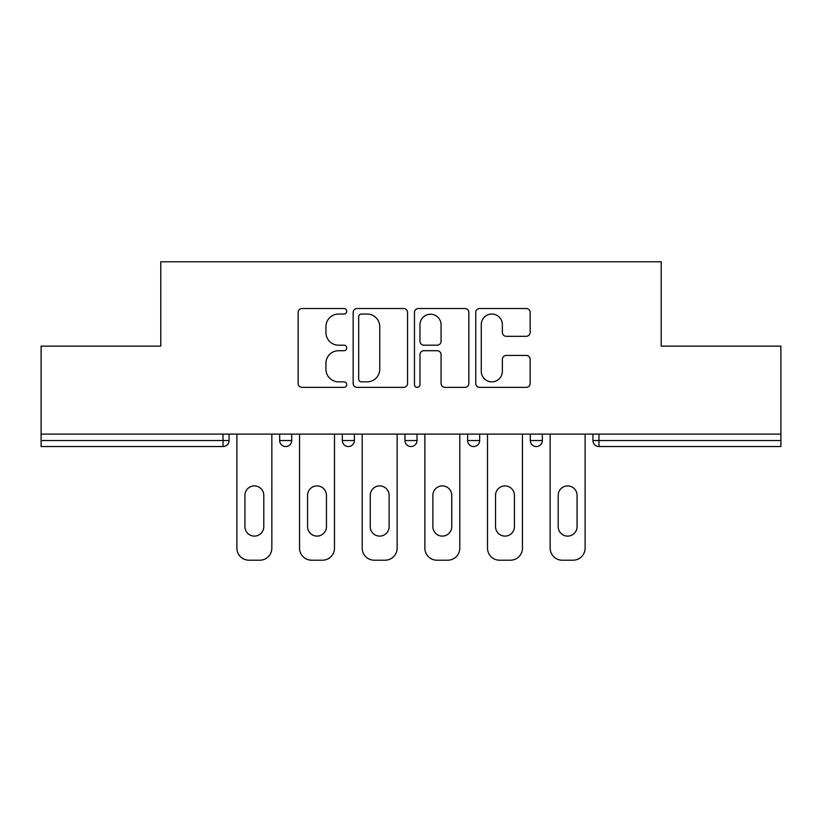 <?xml version="1.0" encoding="UTF-8"?>
<svg xmlns="http://www.w3.org/2000/svg" width="822" height="822" viewBox="0 0 822 822"><rect width="100%" height="100%" fill="white"/><g stroke="black" fill="none" stroke-linecap="round" stroke-linejoin="round"><path stroke-width="1.23" d="M346.74 311.281A2.764 2.764 0 0 0 343.986 308.517L302.095 308.517A3.946 3.946 0 0 0 298.15 312.463L298.15 383.422A3.946 3.946 0 0 0 302.095 387.368L343.986 387.368A2.764 2.764 0 0 0 346.74 384.604A2.764 2.764 0 0 0 343.986 381.85L338.561 381.85A12.618 12.618 0 0 1 325.944 369.232L325.944 363.324A12.618 12.618 0 0 1 338.561 350.706L343.986 350.706A2.764 2.764 0 0 0 346.74 347.942A2.764 2.764 0 0 0 343.986 345.189L338.561 345.189A12.618 12.618 0 0 1 325.944 332.571L325.944 326.653A12.618 12.618 0 0 1 338.561 314.045L343.986 314.045A2.764 2.764 0 0 0 346.74 311.281M526.214 336.311A3.946 3.946 0 0 0 530.159 332.376L530.159 312.463A3.946 3.946 0 0 0 526.214 308.517L479.699 308.517A3.946 3.946 0 0 0 475.753 312.463L475.753 383.422A3.946 3.946 0 0 0 479.699 387.368L526.214 387.368A3.946 3.946 0 0 0 530.159 383.422L530.159 359.378A3.946 3.946 0 0 0 526.214 355.433L506.301 355.433A3.946 3.946 0 0 0 502.365 359.378L502.365 371.297A10.542 10.542 0 0 1 491.813 381.85A10.542 10.542 0 0 1 481.271 371.297L481.271 324.587A10.542 10.542 0 0 1 491.813 314.045A10.542 10.542 0 0 1 502.365 324.587L502.365 332.376A3.946 3.946 0 0 0 506.301 336.311L526.214 336.311M41.1 434.098L41.1 346.134L160.783 346.134L160.783 261.797L661.217 261.797L661.217 346.134L780.9 346.134L780.9 434.098L41.1 434.098L41.1 440.52L223.039 440.52L223.039 434.098M407.548 312.463A3.946 3.946 0 0 0 403.612 308.517L357.087 308.517A3.946 3.946 0 0 0 353.152 312.463L353.152 383.422A3.946 3.946 0 0 0 357.087 387.368L403.612 387.368A3.946 3.946 0 0 0 407.548 383.422L407.548 312.463M418.388 308.517L464.913 308.517A3.946 3.946 0 0 1 468.848 312.463L468.848 383.422A3.946 3.946 0 0 1 464.913 387.368L445 387.368A3.946 3.946 0 0 1 441.065 383.422L441.065 354.642A3.946 3.946 0 0 0 437.119 350.706L423.916 350.706A3.946 3.946 0 0 0 419.97 354.642L419.97 384.604A2.764 2.764 0 0 1 417.206 387.368A2.764 2.764 0 0 1 414.452 384.604L414.452 312.463A3.946 3.946 0 0 1 418.388 308.517M223.039 446.541A6.021 6.021 0 0 0 229.061 440.52L223.039 440.52L223.039 446.541A6.021 6.021 0 0 0 229.061 440.52L229.061 434.098L229.061 440.52A6.021 6.021 0 0 1 223.039 446.541L41.1 446.541L41.1 440.52M780.9 434.098L780.9 446.541L598.961 446.541A6.021 6.021 0 0 1 592.939 440.52L592.939 434.098M279.665 434.098L279.665 440.52L279.665 434.098M285.696 446.541A6.021 6.021 0 0 1 279.665 440.52A6.021 6.021 0 0 0 285.696 446.541A6.021 6.021 0 0 0 291.718 440.52L291.718 434.098L291.718 440.52A6.021 6.021 0 0 1 285.696 446.541A6.021 6.021 0 0 1 279.665 440.52L291.718 440.52A6.021 6.021 0 0 1 285.696 446.541M342.322 434.098L342.322 440.52L342.322 434.098M354.374 434.098L354.374 440.52L354.374 434.098M404.979 434.098L404.979 440.52L404.979 434.098M417.021 434.098L417.021 440.52L417.021 434.098M467.626 440.52A6.021 6.021 0 0 0 473.657 446.541A6.021 6.021 0 0 0 479.678 440.52A6.021 6.021 0 0 1 473.657 446.541A6.021 6.021 0 0 0 479.678 440.52L479.678 434.098L479.678 440.52L467.626 440.52A6.021 6.021 0 0 0 473.657 446.541A6.021 6.021 0 0 1 467.626 440.52L467.626 434.098M530.282 434.098L530.282 440.52L530.282 434.098M542.335 434.098L542.335 440.52L542.335 434.098M348.343 446.541A6.021 6.021 0 0 1 342.322 440.52A6.021 6.021 0 0 0 348.343 446.541A6.021 6.021 0 0 0 354.374 440.52A6.021 6.021 0 0 1 348.343 446.541A6.021 6.021 0 0 1 342.322 440.52L354.374 440.52A6.021 6.021 0 0 1 348.343 446.541M411 446.541A6.021 6.021 0 0 1 404.979 440.52A6.021 6.021 0 0 0 411 446.541A6.021 6.021 0 0 0 417.021 440.52A6.021 6.021 0 0 1 411 446.541A6.021 6.021 0 0 1 404.979 440.52L417.021 440.52A6.021 6.021 0 0 1 411 446.541M536.304 446.541A6.021 6.021 0 0 1 530.282 440.52A6.021 6.021 0 0 0 536.304 446.541A6.021 6.021 0 0 0 542.335 440.52A6.021 6.021 0 0 1 536.304 446.541A6.021 6.021 0 0 1 530.282 440.52L542.335 440.52A6.021 6.021 0 0 1 536.304 446.541M598.961 434.098L598.961 446.541A6.021 6.021 0 0 1 592.939 440.52L780.9 440.52M361.423 314.045A2.764 2.764 0 0 0 358.669 316.799L358.669 379.086A2.764 2.764 0 0 0 361.423 381.85L367.146 381.85A12.618 12.618 0 0 0 379.754 369.232L379.754 326.653A12.618 12.618 0 0 0 367.146 314.045L361.423 314.045M441.065 324.782A10.542 10.542 0 0 0 430.512 314.24A10.542 10.542 0 0 0 419.97 324.782L419.97 341.243A3.946 3.946 0 0 0 423.916 345.189L437.119 345.189A3.946 3.946 0 0 0 441.065 341.243L441.065 324.782M271.835 434.098L271.835 548.161A12.053 12.053 0 0 1 259.783 560.203L248.943 560.203A12.053 12.053 0 0 1 236.89 548.161L236.89 434.098M244.925 495.337A9.443 9.443 0 0 1 254.368 485.905A9.443 9.443 0 0 1 263.8 495.337L263.8 526.666A9.443 9.443 0 0 1 254.368 536.108A9.443 9.443 0 0 1 244.925 526.666L244.925 495.337M334.492 434.098L334.492 548.161A12.053 12.053 0 0 1 322.44 560.203L311.6 560.203A12.053 12.053 0 0 1 299.547 548.161L299.547 434.098M307.582 495.337A9.443 9.443 0 0 1 317.015 485.905A9.443 9.443 0 0 1 326.457 495.337L326.457 526.666A9.443 9.443 0 0 1 317.015 536.108A9.443 9.443 0 0 1 307.582 526.666L307.582 495.337M397.139 434.098L397.139 548.161A12.053 12.053 0 0 1 385.097 560.203L374.246 560.203A12.053 12.053 0 0 1 362.204 548.161L362.204 434.098M370.239 495.337A9.443 9.443 0 0 1 379.672 485.905A9.443 9.443 0 0 1 389.114 495.337L389.114 526.666A9.443 9.443 0 0 1 379.672 536.108A9.443 9.443 0 0 1 370.239 526.666L370.239 495.337M459.796 434.098L459.796 548.161A12.053 12.053 0 0 1 447.754 560.203L436.903 560.203A12.053 12.053 0 0 1 424.861 548.161L424.861 434.098M432.886 495.337A9.443 9.443 0 0 1 442.328 485.905A9.443 9.443 0 0 1 451.761 495.337L451.761 526.666A9.443 9.443 0 0 1 442.328 536.108A9.443 9.443 0 0 1 432.886 526.666L432.886 495.337M522.453 434.098L522.453 548.161A12.053 12.053 0 0 1 510.4 560.203L499.56 560.203A12.053 12.053 0 0 1 487.508 548.161L487.508 434.098M495.543 495.337A9.443 9.443 0 0 1 504.985 485.905A9.443 9.443 0 0 1 514.418 495.337L514.418 526.666A9.443 9.443 0 0 1 504.985 536.108A9.443 9.443 0 0 1 495.543 526.666L495.543 495.337M585.11 434.098L585.11 548.161A12.053 12.053 0 0 1 573.057 560.203L562.217 560.203A12.053 12.053 0 0 1 550.165 548.161L550.165 434.098M558.2 495.337A9.443 9.443 0 0 1 567.632 485.905A9.443 9.443 0 0 1 577.075 495.337L577.075 526.666A9.443 9.443 0 0 1 567.632 536.108A9.443 9.443 0 0 1 558.2 526.666L558.2 495.337M598.961 446.541A6.021 6.021 0 0 1 592.939 440.52"/></g></svg>
